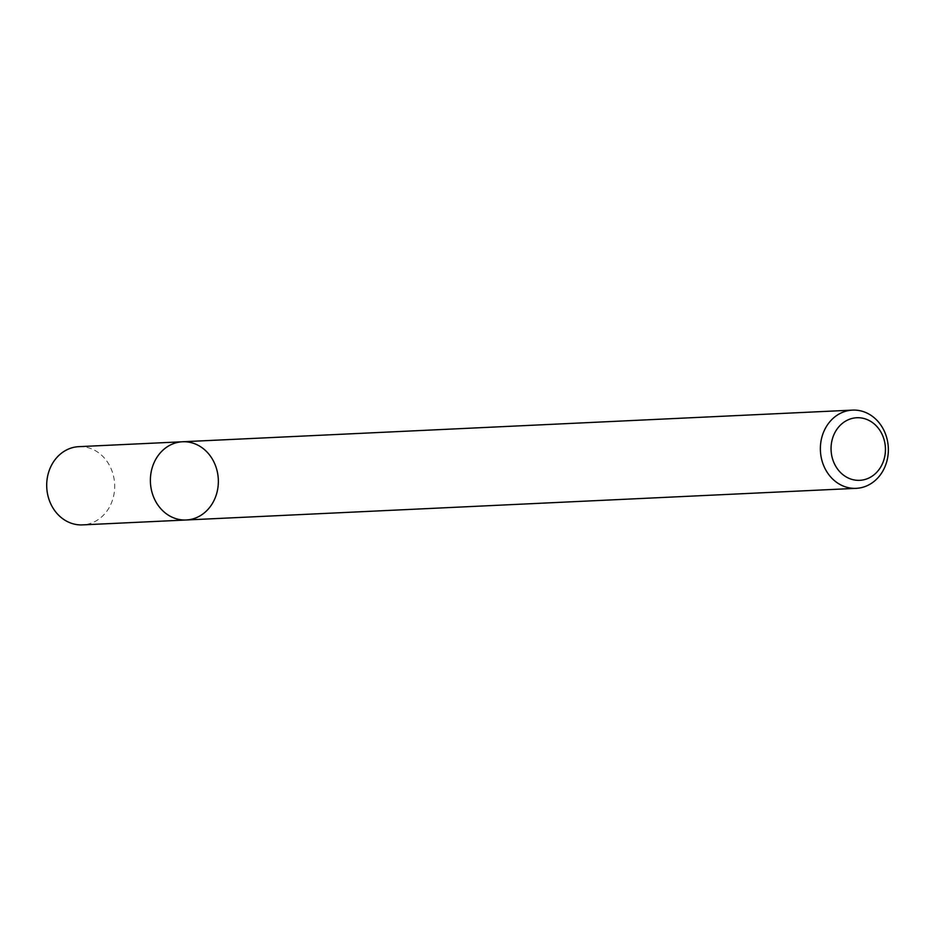 <?xml version="1.0" encoding="UTF-8"?>
<svg xmlns="http://www.w3.org/2000/svg" width="935" height="935" viewBox="0 0 935 935"><rect width="100%" height="100%" fill="white"/><g stroke="black" fill="none" stroke-linecap="round" stroke-linejoin="round"><path stroke-width="0.7" stroke-dasharray="4.67 3.51" d="M182.524 441.764A39.153 33.976 -92.7 0 1 218.252 484.459A39.153 33.976 -92.7 0 1 186.217 519.989M78.844 446.661A39.153 33.976 -92.7 0 1 114.584 489.356A39.153 33.976 -92.7 0 1 82.537 524.886"/><path stroke-width="1.4" d="M186.217 519.989A39.153 33.976 -92.7 0 1 150.43 482.483A39.153 33.976 -92.7 0 1 182.524 441.764A39.153 33.976 -92.7 0 1 218.252 484.459A39.153 33.976 -92.7 0 1 186.217 519.989A39.153 33.976 -92.7 0 1 150.43 482.483A39.153 33.976 -92.7 0 1 182.524 441.764L78.844 446.661A39.153 33.976 -92.7 0 0 46.75 487.38A39.153 33.976 -92.7 0 0 82.537 524.886L856.215 488.339A39.153 33.976 -92.7 0 1 820.416 450.834A39.153 33.976 -92.7 0 1 852.51 410.114A39.153 33.976 -92.7 0 1 888.25 452.809A39.153 33.976 -92.7 0 1 856.215 488.339M885.363 451.909A31.322 27.185 -92.7 0 1 842.856 474.618A31.322 27.185 -92.7 0 1 846.537 420.598A31.322 27.185 -92.7 0 1 885.363 451.909M852.51 410.114L182.524 441.764"/></g></svg>
